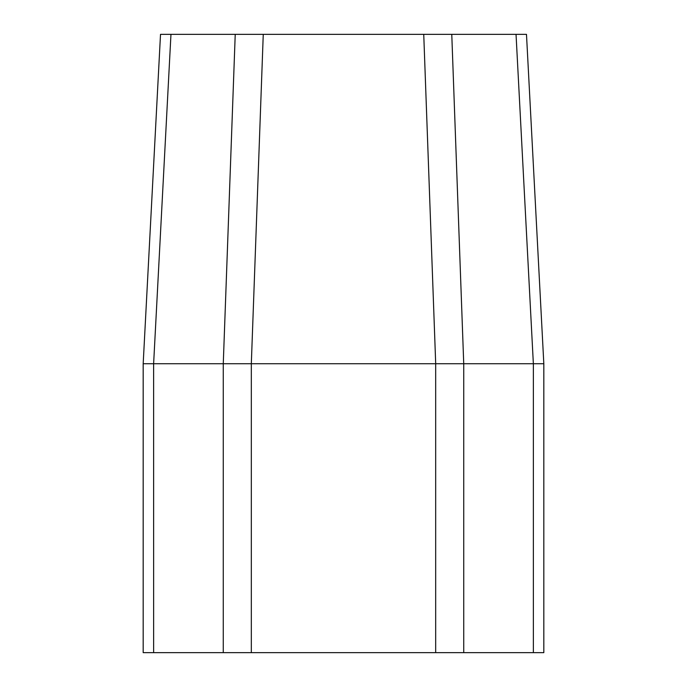 <?xml version="1.0" encoding="UTF-8"?>
<svg xmlns="http://www.w3.org/2000/svg" width="687" height="687" viewBox="0 0 687 687"><rect width="100%" height="100%" fill="white"/><g stroke="black" fill="none" stroke-linecap="round" stroke-linejoin="round"><path stroke-width="1.03" d="M463.734 652.65L533.361 652.65L533.361 363.724L516.04 34.35L526.482 34.35L543.821 363.724L435.695 363.724L423.742 34.35L160.518 34.35L143.179 363.724L143.179 652.65L463.734 652.65L463.734 363.724L451.771 34.35L516.04 34.35M435.678 652.65L435.678 363.724L143.179 363.724M543.821 363.724L543.821 652.65L533.361 652.65M423.742 34.35L451.771 34.35M170.96 34.35L153.622 363.724L153.639 652.65M251.322 652.65L251.322 363.724L263.258 34.35M223.266 652.65L223.266 363.724L235.229 34.35"/></g></svg>
